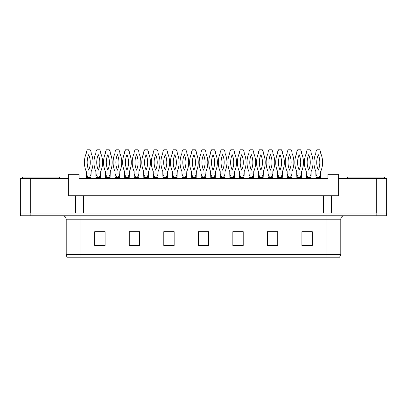 <?xml version="1.0" encoding="UTF-8"?>
<svg xmlns="http://www.w3.org/2000/svg" width="407" height="407" viewBox="0 0 407 407"><rect width="100%" height="100%" fill="white"/><g stroke="black" fill="none" stroke-linecap="round" stroke-linejoin="round"><path stroke-width="0.61" d="M30.708 178.464L20.35 178.464L20.35 212.998L30.708 212.998L30.708 178.464L68.691 178.464L68.691 195.731L75.6 195.731L75.6 212.998M376.292 178.464L376.292 212.998L386.65 212.998L386.65 178.464L338.309 178.464L338.309 195.731L331.4 195.731L331.4 212.998M338.309 178.464L338.309 174.323L327.95 174.323L327.95 178.464L79.05 178.464L79.05 174.323L68.691 174.323L68.691 178.464M331.4 195.731L83.542 195.731L83.542 212.998M83.542 195.731L75.6 195.731M323.458 195.731L323.458 212.998M340.791 254.568L339.586 257.193L326.979 257.193L326.979 254.568L340.791 254.568L340.791 219.21A3.454 3.454 0 0 1 344.246 215.761M326.979 257.193L67.414 257.193A3.454 3.454 0 0 1 66.209 254.568L66.209 219.21C66 217.114 64.85 215.964 62.754 215.761M30.846 215.761L386.513 215.761L386.513 212.998L20.487 212.998L20.487 215.761L30.846 215.761L30.846 212.998M312.271 245.487L312.271 231.675L301.913 231.675L301.913 245.487L312.271 245.487M277.742 245.487L277.742 231.675L267.384 231.675L267.384 245.487L277.742 245.487M243.208 245.487L243.208 231.675L232.85 231.675L232.85 245.487L243.208 245.487M105.087 245.487L105.087 231.675L94.729 231.675L94.729 245.487L105.087 245.487M139.616 245.487L139.616 231.675L129.258 231.675L129.258 245.487L139.616 245.487M174.15 245.487L174.15 231.675L163.792 231.675L163.792 245.487L174.15 245.487M208.679 245.487L208.679 231.675L198.321 231.675L198.321 245.487L208.679 245.487M386.513 215.761L386.513 212.998M277.432 231.746L273.046 231.746M267.867 231.746L277.742 231.746M306.125 231.746L311.304 231.746M172.217 231.746L167.832 231.746M129.258 231.746L139.133 231.746M133.954 231.746L129.568 231.746M95.696 231.746L100.875 231.746M239.168 231.746L234.783 231.746M200.91 231.746L206.09 231.746M174.15 231.746L163.792 231.746M243.208 231.746L232.85 231.746M88.085 177.432L86.304 173.977L86.477 178.464M86.477 177.432L90.965 177.432L90.965 178.464M89.571 177.432L89.225 177.432L89.24 178.464M90.965 177.432L91.137 171.561A22.965 22.965 0 0 0 91.137 153.271L91.137 151.877L90.171 149.807L87.271 149.807L86.304 151.877L86.304 153.271A22.965 22.965 0 0 0 86.304 171.561L86.304 173.977L91.137 173.977L89.586 177.432M88.721 154.645A20.202 20.202 0 0 0 88.721 170.187A20.202 20.202 0 0 0 88.721 154.645M97.649 177.432L95.869 173.977L96.042 178.464M96.042 177.432L100.529 177.432L100.529 178.464M99.135 177.432L98.789 177.432L98.804 178.464M100.529 177.432L100.702 171.561A22.965 22.965 0 0 0 100.702 153.271L100.702 151.877L99.735 149.807L96.835 149.807L95.869 151.877L95.869 153.271A22.965 22.965 0 0 0 95.869 171.561L95.869 173.977L100.702 173.977L99.15 177.432M98.285 154.645A20.202 20.202 0 0 0 98.285 170.187A20.202 20.202 0 0 0 98.285 154.645M22.421 178.464L22.421 177.086L59.717 177.086L59.717 178.464M347.283 178.464L347.283 177.086L384.579 177.086L384.579 178.464M107.214 177.432L105.433 173.977L105.606 178.464M105.606 177.432L110.094 177.432L110.094 178.464M108.7 177.432L108.354 177.432L108.369 178.464M110.094 177.432L110.266 171.561A22.965 22.965 0 0 0 110.266 153.271L110.266 151.877L109.3 149.807L106.4 149.807L105.433 151.877L105.433 153.271A22.965 22.965 0 0 0 105.433 171.561L105.433 173.977L110.266 173.977L108.715 177.432M107.85 154.645A20.202 20.202 0 0 0 107.85 170.187A20.202 20.202 0 0 0 107.85 154.645M126.119 177.432L124.562 173.977L124.735 178.464M124.735 177.432L129.222 177.432L129.222 178.464M127.829 177.432L127.483 177.432L127.498 178.464M129.222 177.432L129.395 171.561A22.965 22.965 0 0 0 129.395 153.271L129.395 151.877L128.429 149.807L125.529 149.807L124.562 151.877L124.562 153.271A22.965 22.965 0 0 0 124.562 171.561L124.562 173.977L129.395 173.977L127.844 177.432M126.979 154.645A20.202 20.202 0 0 0 126.979 170.187A20.202 20.202 0 0 0 126.979 154.645M145.248 177.432L143.691 173.977L143.864 178.464M143.864 177.432L148.357 177.432L148.357 178.464M146.963 177.432L146.617 177.432L146.627 178.464M148.357 177.432L148.53 171.561A22.965 22.965 0 0 0 148.53 153.271L148.53 151.877L147.563 149.807L144.658 149.807L143.691 151.877L143.691 153.271A22.965 22.965 0 0 0 143.691 171.561L143.691 173.977L148.53 173.977L146.973 177.432M146.108 154.645A20.202 20.202 0 0 0 146.108 170.187A20.202 20.202 0 0 0 146.108 154.645M164.377 177.432L162.825 173.977L162.993 178.464M162.993 177.432L167.486 177.432L167.486 178.464M166.092 177.432L165.746 177.432L165.756 178.464M167.486 177.432L167.659 171.561A22.965 22.965 0 0 0 167.659 153.271L167.659 151.877L166.692 149.807L163.787 149.807L162.825 151.877L162.825 153.271A22.965 22.965 0 0 0 162.825 171.561L162.825 173.977L167.659 173.977L166.102 177.432M165.242 154.645A20.202 20.202 0 0 0 165.242 170.187A20.202 20.202 0 0 0 165.242 154.645M116.778 177.432L114.998 173.977L115.171 178.464M115.171 177.432L119.658 177.432L119.658 178.464M118.264 177.432L117.918 177.432L117.933 178.464M119.658 177.432L119.831 171.561A22.965 22.965 0 0 0 119.831 153.271L119.831 151.877L118.864 149.807L115.964 149.807L114.998 151.877L114.998 153.271A22.965 22.965 0 0 0 114.998 171.561L114.998 173.977L119.831 173.977L118.279 177.432M117.414 154.645A20.202 20.202 0 0 0 117.414 170.187A20.202 20.202 0 0 0 117.414 154.645M135.684 177.432L134.127 173.977L134.3 178.464M134.3 177.432L138.792 177.432L138.792 178.464M137.398 177.432L137.052 177.432L137.062 178.464M138.792 177.432L138.96 171.561A22.965 22.965 0 0 0 138.96 153.271L138.96 151.877L137.998 149.807L135.093 149.807L134.127 151.877L134.127 153.271A22.965 22.965 0 0 0 134.127 171.561L134.127 173.977L138.96 173.977L137.408 177.432M136.543 154.645A20.202 20.202 0 0 0 136.543 170.187A20.202 20.202 0 0 0 136.543 154.645M154.813 177.432L153.256 173.977L153.429 178.464M153.429 177.432L157.921 177.432L157.921 178.464M156.527 177.432L156.181 177.432L156.191 178.464M157.921 177.432L158.094 171.561A22.965 22.965 0 0 0 158.094 153.271L158.094 151.877L157.127 149.807L154.222 149.807L153.256 151.877L153.256 153.271A22.965 22.965 0 0 0 153.256 171.561L153.256 173.977L158.094 173.977L156.537 177.432M155.678 154.645A20.202 20.202 0 0 0 155.678 170.187A20.202 20.202 0 0 0 155.678 154.645M183.506 177.432L181.954 173.977L182.127 178.464M182.127 177.432L186.615 177.432L186.615 178.464M185.221 177.432L184.875 177.432L184.89 178.464M186.615 177.432L186.788 171.561A22.965 22.965 0 0 0 186.788 153.271L186.788 151.877L185.821 149.807L182.921 149.807L181.954 151.877L181.954 153.271A22.965 22.965 0 0 0 181.954 171.561L181.954 173.977L186.788 173.977L185.236 177.432M184.371 154.645A20.202 20.202 0 0 0 184.371 170.187A20.202 20.202 0 0 0 184.371 154.645M202.635 177.432L201.083 173.977L201.256 178.464M201.256 177.432L205.744 177.432L205.744 178.464M204.35 177.432L204.004 177.432L204.019 178.464M205.744 177.432L205.917 171.561A22.965 22.965 0 0 0 205.917 153.271L205.917 151.877L204.95 149.807L202.05 149.807L201.083 151.877L201.083 153.271A22.965 22.965 0 0 0 201.083 171.561L201.083 173.977L205.917 173.977L204.365 177.432M203.5 154.645A20.202 20.202 0 0 0 203.5 170.187A20.202 20.202 0 0 0 203.5 154.645M221.764 177.432L220.212 173.977L220.385 178.464M220.385 177.432L224.873 177.432L224.873 178.464M223.479 177.432L223.133 177.432L223.148 178.464M224.873 177.432L225.046 171.561A22.965 22.965 0 0 0 225.046 153.271L225.046 151.877L224.079 149.807L221.179 149.807L220.212 151.877L220.212 153.271A22.965 22.965 0 0 0 220.212 171.561L220.212 173.977L225.046 173.977L223.494 177.432M222.629 154.645A20.202 20.202 0 0 0 222.629 170.187A20.202 20.202 0 0 0 222.629 154.645M173.942 177.432L172.39 173.977L172.563 178.464M172.563 177.432L177.05 177.432L177.05 178.464M175.656 177.432L175.31 177.432L175.325 178.464M177.05 177.432L177.223 171.561A22.965 22.965 0 0 0 177.223 153.271L177.223 151.877L176.256 149.807L173.357 149.807L172.39 151.877L172.39 153.271A22.965 22.965 0 0 0 172.39 171.561L172.39 173.977L177.223 173.977L175.666 177.432M174.807 154.645A20.202 20.202 0 0 0 174.807 170.187A20.202 20.202 0 0 0 174.807 154.645M193.071 177.432L191.519 173.977L191.692 178.464M191.692 177.432L196.179 177.432L196.179 178.464M194.785 177.432L194.439 177.432L194.454 178.464M196.179 177.432L196.352 171.561A22.965 22.965 0 0 0 196.352 153.271L196.352 151.877L195.385 149.807L192.486 149.807L191.519 151.877L191.519 153.271A22.965 22.965 0 0 0 191.519 171.561L191.519 173.977L196.352 173.977L194.8 177.432M193.936 154.645A20.202 20.202 0 0 0 193.936 170.187A20.202 20.202 0 0 0 193.936 154.645M212.2 177.432L210.648 173.977L210.821 178.464M210.821 177.432L215.308 177.432L215.308 178.464M213.914 177.432L213.568 177.432L213.583 178.464M215.308 177.432L215.481 171.561A22.965 22.965 0 0 0 215.481 153.271L215.481 151.877L214.514 149.807L211.615 149.807L210.648 151.877L210.648 153.271A22.965 22.965 0 0 0 210.648 171.561L210.648 173.977L215.481 173.977L213.929 177.432M213.065 154.645A20.202 20.202 0 0 0 213.065 170.187A20.202 20.202 0 0 0 213.065 154.645M240.898 177.432L239.341 173.977L239.514 178.464M239.514 177.432L244.007 177.432L244.007 178.464M244.007 177.432L244.175 173.977L242.623 177.432L242.267 177.432L242.277 178.464M239.341 173.977L244.175 173.977L244.175 171.561A22.965 22.965 0 0 0 244.175 153.271L244.175 151.877L243.213 149.807L240.308 149.807L239.341 151.877L239.341 153.271A22.965 22.965 0 0 0 239.341 171.561L239.341 173.977M241.758 154.645A20.202 20.202 0 0 0 241.758 170.187A20.202 20.202 0 0 0 241.758 154.645M260.027 177.432L258.47 173.977L258.643 178.464M258.643 177.432L263.136 177.432L263.136 178.464M263.136 177.432L263.309 173.977L261.752 177.432L261.396 177.432L261.406 178.464M258.47 173.977L263.309 173.977L263.309 171.561A22.965 22.965 0 0 0 263.309 153.271L263.309 151.877L262.342 149.807L259.437 149.807L258.47 151.877L258.47 153.271A22.965 22.965 0 0 0 258.47 171.561L258.47 173.977M260.892 154.645A20.202 20.202 0 0 0 260.892 170.187A20.202 20.202 0 0 0 260.892 154.645M279.156 177.432L277.605 173.977L277.778 178.464M277.778 177.432L282.265 177.432L282.265 178.464M282.265 177.432L282.438 173.977L280.881 177.432L280.525 177.432M277.605 173.977L282.438 173.977L282.438 171.561A22.965 22.965 0 0 0 282.438 153.271L282.438 151.877L281.471 149.807L278.571 149.807L277.605 151.877L277.605 153.271A22.965 22.965 0 0 0 277.605 171.561L277.605 173.977M280.021 154.645A20.202 20.202 0 0 0 280.021 170.187A20.202 20.202 0 0 0 280.021 154.645M298.285 177.432L296.734 173.977L296.907 178.464M296.907 177.432L301.394 177.432L301.394 178.464M301.394 177.432L301.567 173.977L300.015 177.432L299.654 177.432M296.734 173.977L301.567 173.977L301.567 171.561A22.965 22.965 0 0 0 301.567 153.271L301.567 151.877L300.6 149.807L297.7 149.807L296.734 151.877L296.734 153.271A22.965 22.965 0 0 0 296.734 171.561L296.734 173.977M299.15 154.645A20.202 20.202 0 0 0 299.15 170.187A20.202 20.202 0 0 0 299.15 154.645M317.414 177.432L315.863 173.977L316.036 178.464M316.036 177.432L320.523 177.432L320.523 178.464M320.523 177.432L320.696 173.977L319.144 177.432L318.783 177.432M315.863 173.977L320.696 173.977L320.696 171.561A22.965 22.965 0 0 0 320.696 153.271L320.696 151.877L319.729 149.807L316.829 149.807L315.863 151.877L315.863 153.271A22.965 22.965 0 0 0 315.863 171.561L315.863 173.977M318.279 154.645A20.202 20.202 0 0 0 318.279 170.187A20.202 20.202 0 0 0 318.279 154.645M231.334 177.432L229.777 173.977L229.95 178.464M229.95 177.432L234.437 177.432L234.437 178.464M233.043 177.432L232.697 177.432L232.712 178.464M234.437 177.432L234.61 171.561A22.965 22.965 0 0 0 234.61 153.271L234.61 151.877L233.643 149.807L230.744 149.807L229.777 151.877L229.777 153.271A22.965 22.965 0 0 0 229.777 171.561L229.777 173.977L234.61 173.977L233.058 177.432M232.194 154.645A20.202 20.202 0 0 0 232.194 170.187A20.202 20.202 0 0 0 232.194 154.645M250.463 177.432L248.906 173.977L249.079 178.464M249.079 177.432L253.571 177.432L253.571 178.464M253.571 177.432L253.744 173.977L252.187 177.432L251.831 177.432L251.841 178.464M248.906 173.977L253.744 173.977L253.744 171.561A22.965 22.965 0 0 0 253.744 153.271L253.744 151.877L252.778 149.807L249.873 149.807L248.906 151.877L248.906 153.271A22.965 22.965 0 0 0 248.906 171.561L248.906 173.977M251.323 154.645A20.202 20.202 0 0 0 251.323 170.187A20.202 20.202 0 0 0 251.323 154.645M269.592 177.432L268.04 173.977L268.208 178.464M268.208 177.432L272.7 177.432L272.7 178.464M272.7 177.432L272.873 173.977L271.316 177.432L270.96 177.432L270.97 178.464M268.04 173.977L272.873 173.977L272.873 171.561A22.965 22.965 0 0 0 272.873 153.271L272.873 151.877L271.907 149.807L269.002 149.807L268.04 151.877L268.04 153.271A22.965 22.965 0 0 0 268.04 171.561L268.04 173.977M270.457 154.645A20.202 20.202 0 0 0 270.457 170.187A20.202 20.202 0 0 0 270.457 154.645M288.721 177.432L287.169 173.977L287.342 178.464M287.342 177.432L291.829 177.432L291.829 178.464M291.829 177.432L292.002 173.977L290.445 177.432L290.089 177.432M287.169 173.977L292.002 173.977L292.002 171.561A22.965 22.965 0 0 0 292.002 153.271L292.002 151.877L291.036 149.807L288.136 149.807L287.169 151.877L287.169 153.271A22.965 22.965 0 0 0 287.169 171.561L287.169 173.977M289.586 154.645A20.202 20.202 0 0 0 289.586 170.187A20.202 20.202 0 0 0 289.586 154.645M307.85 177.432L306.298 173.977L306.471 178.464M306.471 177.432L310.958 177.432L310.958 178.464M310.958 177.432L311.131 173.977L309.579 177.432L309.218 177.432M306.298 173.977L311.131 173.977L311.131 171.561A22.965 22.965 0 0 0 311.131 153.271L311.131 151.877L310.165 149.807L307.265 149.807L306.298 151.877L306.298 153.271A22.965 22.965 0 0 0 306.298 171.561L306.298 173.977M308.715 154.645A20.202 20.202 0 0 0 308.715 170.187A20.202 20.202 0 0 0 308.715 154.645M326.979 215.761L326.979 219.21L66.209 219.21M340.791 219.21L326.979 219.21L326.979 254.568L80.021 254.568L80.021 257.193M66.209 254.568L80.021 254.568L80.021 215.761M376.154 215.761L376.154 212.998M208.679 245.009L198.321 245.009M174.15 245.009L163.792 245.009M139.616 245.009L129.258 245.009M105.087 245.009L94.729 245.009M243.208 245.009L232.85 245.009M277.742 245.009L267.384 245.009M312.271 245.009L301.913 245.009M88.202 177.432L88.202 178.464M97.766 177.432L97.766 178.464M107.331 177.432L107.331 178.464M126.46 177.432L126.46 178.464M145.594 177.432L145.594 178.464M164.723 177.432L164.723 178.464M116.895 177.432L116.895 178.464M136.03 177.432L136.03 178.464M155.159 177.432L155.159 178.464M183.852 177.432L183.852 178.464M202.981 177.432L202.981 178.464M222.11 177.432L222.11 178.464M174.288 177.432L174.288 178.464M193.417 177.432L193.417 178.464M212.546 177.432L212.546 178.464M241.244 177.432L241.244 178.464M260.373 177.432L260.373 178.464M279.502 177.432L279.502 178.464M280.54 177.432L280.54 178.464M298.631 177.432L298.631 178.464M299.669 177.432L299.669 178.464M317.76 177.432L317.76 178.464M318.798 177.432L318.798 178.464M231.675 177.432L231.675 178.464M250.809 177.432L250.809 178.464M269.938 177.432L269.938 178.464M289.067 177.432L289.067 178.464M290.105 177.432L290.105 178.464M308.196 177.432L308.196 178.464M309.234 177.432L309.234 178.464"/></g></svg>
